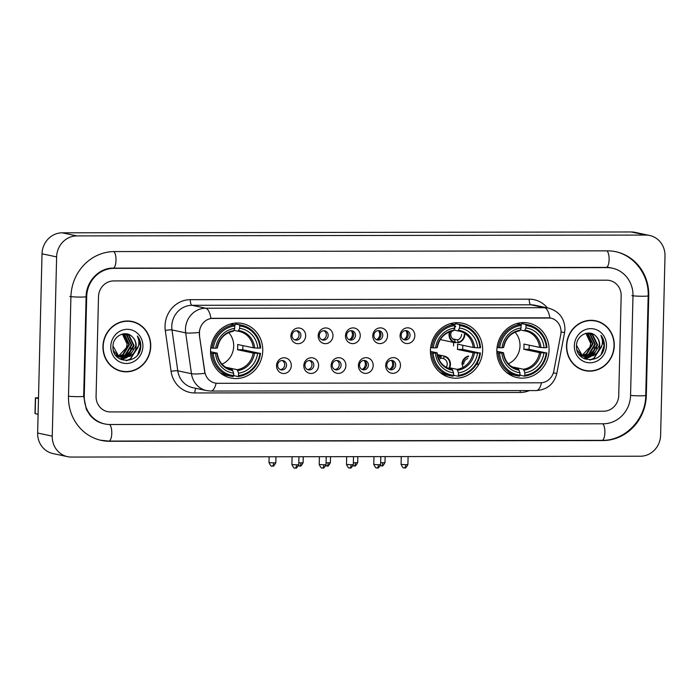 <?xml version="1.0" encoding="UTF-8"?>
<svg xmlns="http://www.w3.org/2000/svg" width="700" height="700" viewBox="0 0 700 700"><rect width="100%" height="100%" fill="white"/><g stroke="black" fill="none" stroke-linecap="round" stroke-linejoin="round"><path stroke-width="1.05" d="M430.439 350.49A27.851 26.04 102 0 0 450.765 377.694A27.851 26.04 102 0 0 482.65 350.411A27.851 26.04 102 0 0 462.324 323.199A27.851 26.04 102 0 0 430.439 350.49M496.843 350.385A27.851 26.04 102 0 0 517.169 377.598A27.851 26.04 102 0 0 549.062 350.315A27.851 26.04 102 0 0 528.727 323.102A27.851 26.04 102 0 0 496.843 350.385M210.534 350.814A27.851 26.04 102 0 0 230.86 378.017A27.851 26.04 102 0 0 262.754 350.735A27.851 26.04 102 0 0 242.428 323.531A27.851 26.04 102 0 0 210.534 350.814M291.305 365.627A7.884 7.367 -78 0 1 283.719 373.502A7.884 7.367 -78 0 1 276.526 365.654A7.884 7.367 -78 0 1 284.104 357.779A7.884 7.367 -78 0 1 291.305 365.627M277.655 365.26A4.734 4.419 102 0 0 281.111 369.88A4.734 4.419 102 0 0 286.519 365.243A4.734 4.419 102 0 0 283.071 360.623A4.734 4.419 102 0 0 277.655 365.26M318.596 365.584A7.884 7.367 -78 0 1 311.01 373.459A7.884 7.367 -78 0 1 303.817 365.61A7.884 7.367 -78 0 1 311.395 357.735A7.884 7.367 -78 0 1 318.596 365.584M304.946 365.216A4.734 4.419 102 0 0 308.394 369.836A4.734 4.419 102 0 0 313.81 365.207A4.734 4.419 102 0 0 310.363 360.588A4.734 4.419 102 0 0 304.946 365.216M345.887 365.549A7.884 7.367 -78 0 1 338.301 373.415A7.884 7.367 -78 0 1 331.109 365.566A7.884 7.367 -78 0 1 338.686 357.7A7.884 7.367 -78 0 1 345.887 365.549M332.238 365.181A4.734 4.419 102 0 0 335.685 369.801A4.734 4.419 102 0 0 341.101 365.164A4.734 4.419 102 0 0 337.654 360.544A4.734 4.419 102 0 0 332.238 365.181M373.179 365.505A7.884 7.367 -78 0 1 365.592 373.38A7.884 7.367 -78 0 1 358.4 365.531A7.884 7.367 -78 0 1 365.977 357.656A7.884 7.367 -78 0 1 373.179 365.505M359.529 365.137A4.734 4.419 102 0 0 362.976 369.757A4.734 4.419 102 0 0 368.392 365.12A4.734 4.419 102 0 0 364.945 360.5A4.734 4.419 102 0 0 359.529 365.137M400.47 365.47A7.884 7.367 -78 0 1 392.884 373.336A7.884 7.367 -78 0 1 385.691 365.488A7.884 7.367 -78 0 1 393.269 357.613A7.884 7.367 -78 0 1 400.47 365.47M386.82 365.094A4.734 4.419 102 0 0 390.267 369.714A4.734 4.419 102 0 0 395.684 365.085A4.734 4.419 102 0 0 392.236 360.465A4.734 4.419 102 0 0 386.82 365.094M305.672 335.842A7.884 7.367 -78 0 1 298.095 343.709A7.884 7.367 -78 0 1 290.894 335.86A7.884 7.367 -78 0 1 298.48 327.994A7.884 7.367 -78 0 1 305.672 335.842M292.031 335.466A4.734 4.419 102 0 0 295.479 340.086A4.734 4.419 102 0 0 300.895 335.457A4.734 4.419 102 0 0 297.447 330.838A4.734 4.419 102 0 0 292.031 335.466M332.964 335.799A7.884 7.367 -78 0 1 325.386 343.674A7.884 7.367 -78 0 1 318.185 335.825A7.884 7.367 -78 0 1 325.771 327.95A7.884 7.367 -78 0 1 332.964 335.799M319.322 335.431A4.734 4.419 102 0 0 322.77 340.051A4.734 4.419 102 0 0 328.186 335.414A4.734 4.419 102 0 0 324.73 330.794A4.734 4.419 102 0 0 319.322 335.431M360.255 335.755A7.884 7.367 -78 0 1 352.678 343.63A7.884 7.367 -78 0 1 345.476 335.781A7.884 7.367 -78 0 1 353.062 327.906A7.884 7.367 -78 0 1 360.255 335.755M346.614 335.387A4.734 4.419 102 0 0 350.061 340.007A4.734 4.419 102 0 0 355.477 335.379A4.734 4.419 102 0 0 352.021 330.759A4.734 4.419 102 0 0 346.614 335.387M387.546 335.72A7.884 7.367 -78 0 1 379.969 343.595A7.884 7.367 -78 0 1 372.767 335.738A7.884 7.367 -78 0 1 380.354 327.871A7.884 7.367 -78 0 1 387.546 335.72M373.896 335.352A4.734 4.419 102 0 0 377.352 339.973A4.734 4.419 102 0 0 382.769 335.335A4.734 4.419 102 0 0 379.312 330.715A4.734 4.419 102 0 0 373.896 335.352M414.838 335.676A7.884 7.367 -78 0 1 407.26 343.551A7.884 7.367 -78 0 1 400.059 335.703A7.884 7.367 -78 0 1 407.645 327.828A7.884 7.367 -78 0 1 414.838 335.676M401.188 335.309A4.734 4.419 102 0 0 404.644 339.929A4.734 4.419 102 0 0 410.06 335.3A4.734 4.419 102 0 0 406.604 330.68A4.734 4.419 102 0 0 401.188 335.309M282.135 360.535A4.734 4.419 -78 0 1 280.219 369.582M309.426 360.491A4.734 4.419 -78 0 1 307.51 369.539M336.717 360.456A4.734 4.419 -78 0 1 334.801 369.495M364.009 360.412A4.734 4.419 -78 0 1 362.092 369.46M391.3 360.377A4.734 4.419 -78 0 1 389.375 369.416M296.511 330.75A4.734 4.419 -78 0 1 294.586 339.789M323.803 330.706A4.734 4.419 -78 0 1 321.877 339.754M351.094 330.671A4.734 4.419 -78 0 1 349.169 339.71M378.385 330.627A4.734 4.419 -78 0 1 376.46 339.675M405.668 330.584A4.734 4.419 -78 0 1 403.751 339.631M199.596 334.941A14.192 13.265 -78 0 1 199.456 332.483A14.192 13.265 -78 0 1 213.106 318.316L548.082 317.817A14.192 13.265 -78 0 1 550.681 318.089A14.192 13.265 -78 0 1 560.77 334.408L553.796 371.105A14.192 13.265 -78 0 1 540.409 382.812L217.595 383.294A14.192 13.265 -78 0 1 214.996 383.023A14.192 13.265 -78 0 1 204.785 371.621L199.334 334.889L199.509 330.356M102.953 346.447A25.489 23.826 102 0 0 121.555 371.341A25.489 23.826 102 0 0 150.736 346.377A25.489 23.826 102 0 0 132.134 321.475A25.489 23.826 102 0 0 102.953 346.447M120.829 371.175A25.489 23.826 102 0 0 124.74 371.516M566.501 345.756A25.489 23.826 102 0 0 585.104 370.659A25.489 23.826 102 0 0 614.285 345.686A25.489 23.826 102 0 0 595.683 320.793A25.489 23.826 102 0 0 566.501 345.756M584.378 370.493A25.489 23.826 102 0 0 588.289 370.834M216.151 383.215A18.392 6.405 -90.1 0 1 210.919 391.055L206.588 390.6A21.017 19.652 -78 0 1 191.459 373.713L185.684 332.841A21.017 19.652 -78 0 1 185.474 329.201A21.017 19.652 -78 0 1 205.695 308.21A18.392 6.405 89.9 0 1 210.98 318.447L550.55 318.062M199.237 332.465L199.237 332.439A18.392 2.371 -8 0 1 185.684 332.841L171.99 329.936L177.774 370.808A21.017 19.652 102 0 0 192.903 387.695L206.588 390.6M529.358 390.582A26.276 24.561 -78 0 1 520.161 392.473L194.801 392.954A26.276 24.561 -78 0 1 171.071 371.332A5.259 0.674 172 0 1 177.774 370.808L191.459 373.713A18.392 2.371 -8 0 0 204.907 373.345L199.334 334.889M621.171 295.89A15.768 14.735 102 0 0 609.665 280.499A15.768 14.735 102 0 0 606.778 280.192L113.671 280.928A15.768 14.735 102 0 0 98.507 296.669L96.075 396.244A15.768 14.735 102 0 0 107.581 411.644A15.768 14.735 102 0 0 110.469 411.941L603.575 411.215A15.768 14.735 102 0 0 618.739 395.465L621.171 295.89A15.768 14.735 102 0 0 609.665 280.499A15.768 14.735 102 0 0 606.778 280.192L113.671 280.928A15.768 14.735 102 0 0 98.507 296.669L96.075 396.244A15.768 14.735 102 0 0 107.581 411.644A15.768 14.735 102 0 0 110.469 411.941L603.575 411.215A15.768 14.735 102 0 0 618.739 395.465L621.171 295.89M598.666 321.93A25.489 23.826 102 0 0 594.956 320.652M135.117 322.613A25.489 23.826 102 0 0 131.407 321.335M132.081 321.738A25.226 23.581 102 0 0 103.206 346.447A25.226 23.581 102 0 0 121.607 371.088A25.226 23.581 102 0 0 150.491 346.377A25.226 23.581 102 0 0 132.081 321.738L130.62 321.422A25.226 23.581 102 0 0 127.487 320.994M122.378 334.04L127.138 344.094L126.385 347.769L118.528 356.072M126.385 347.769A11.874 11.104 102 0 0 127.024 344.067A11.874 11.104 102 0 0 122.133 334.101M123.559 333.874L124.53 334.416L129.456 344.584L123.253 354.769L118.808 356.248M118.501 356.283L117.582 356.326M117.276 356.317L116.48 356.274M123.253 333.891L128.879 344.461L122.675 354.646L118.545 356.09M118.23 356.125L117.303 356.195M116.996 356.204L116.401 356.186M124.758 333.9L126.849 334.915L131.775 345.074L125.571 355.259L119.901 356.816M119.595 356.816L118.694 356.755M118.405 356.72L116.506 356.309M124.46 333.882L126.271 334.784L131.197 344.951L124.994 355.136L119.621 356.685M119.315 356.694L118.414 356.659M118.116 356.632L117.232 356.51M117.521 356.571L116.55 356.361M122.946 333.918L125.93 334.075L129.168 335.405L134.094 345.572L127.89 355.757L121.013 357.245M120.724 357.219L115.587 355.162M125.641 334.023L128.59 335.283L133.516 345.45L127.312 355.626L120.732 357.149M120.435 357.123L119.551 357M119.84 357.061L115.964 355.67M132.536 337.067C126.07 329.49 112.945 335.825 112.989 346.159C111.545 364.499 139.633 364.98 140.752 347.156L140.796 346.264C140.849 342.387 139.72 338.975 137.401 336.035C138.924 339.159 139.274 342.527 138.434 346.132L133.367 353.623A11.874 11.104 102 0 0 136.159 346.01A11.874 11.104 102 0 0 132.536 337.067C134.881 339.491 135.984 342.449 135.835 345.94L129.631 356.125L121.87 357.49M133.367 353.623L130.209 356.248L122.159 357.56L118.694 356.178L112.989 346.027M122.159 357.56L118.116 356.055L113.487 350.761M110.793 346.43A17.133 16.012 102 0 0 126.429 363.493A17.133 16.012 102 0 0 142.905 346.386A17.133 16.012 102 0 0 127.269 329.324A17.133 16.012 102 0 0 110.793 346.43M117.11 369.898A25.226 23.581 102 0 0 120.155 370.773L121.607 371.088M137.401 336.035L140.525 346.211L137.725 354.646M138.031 347.463L130.235 359.021L126.184 360.658M133.508 345.581L132.755 349.125M130.016 354.191L126.718 357.315M126.201 357.665L121.38 359.713M131.189 345.091L130.436 348.635M127.697 353.701L124.399 356.825M123.883 357.175L123.104 357.648M123.008 357.7L119.893 359.004M138.495 345.87L130.524 359.082L126.753 360.649M131.399 352.704L127.339 357.14M126.726 357.569L121.59 359.791M129.08 352.214L125.02 356.65M124.407 357.079L123.471 357.665M123.34 357.744L120.067 359.1M38.097 414.277L35 413.595L35.385 397.871L38.482 398.562M38.5 397.74L35.385 397.871M595.63 321.046A25.226 23.581 102 0 0 566.746 345.756A25.226 23.581 102 0 0 585.156 370.396A25.226 23.581 102 0 0 614.04 345.686A25.226 23.581 102 0 0 595.63 321.046L594.169 320.74A25.226 23.581 102 0 0 591.036 320.311M585.926 333.349L590.686 343.411L589.934 347.078L582.076 355.39L586.224 353.964L592.428 343.779L586.801 333.2M589.934 347.078A11.874 11.104 102 0 0 590.572 343.385A11.874 11.104 102 0 0 585.681 333.41M587.108 333.183L588.079 333.734L593.005 343.901L586.801 354.086L582.356 355.565M582.05 355.591L581.131 355.635M580.825 355.635L581.954 356.037M581.779 355.442L580.851 355.512M580.545 355.512L579.95 355.504M588.306 333.217L590.398 334.224L595.324 344.391L589.12 354.576L583.45 356.134M583.144 356.125L582.242 356.072M588.009 333.191L589.82 334.101L594.746 344.269L588.543 354.454L583.17 356.002M582.864 356.011L581.962 355.976M581.665 355.95L580.781 355.819M581.07 355.889L580.099 355.67M586.495 333.226L589.479 333.392L592.716 334.714L597.642 344.881L591.439 355.066L584.561 356.562M584.273 356.527L579.136 354.48M589.19 333.331L592.139 334.591L597.065 344.759L590.861 354.944L584.281 356.466M583.984 356.44L583.1 356.317M583.389 356.379L579.512 354.979M596.085 336.376C589.619 328.808 576.494 335.142 576.529 345.467C575.094 363.808 603.181 364.297 604.301 346.474L604.345 345.581C604.398 341.696 603.269 338.284 600.95 335.352C602.472 338.476 602.822 341.845 601.983 345.45L596.916 352.931A11.874 11.104 102 0 0 599.707 345.319A11.874 11.104 102 0 0 596.085 336.376C598.43 338.809 599.524 341.766 599.384 345.257L593.18 355.434L585.419 356.808M596.916 352.931L593.758 355.556L585.707 356.869L582.242 355.495L576.538 345.345M585.707 356.869L581.665 355.373L577.036 350.07M574.332 345.748A17.133 16.012 102 0 0 589.977 362.81A17.133 16.012 102 0 0 606.454 345.704A17.133 16.012 102 0 0 590.817 328.641A17.133 16.012 102 0 0 574.332 345.748M580.659 369.215A25.226 23.581 102 0 0 583.695 370.09L585.156 370.396M600.95 335.352L604.074 345.529L601.274 353.955M601.58 346.78L593.784 358.339L589.733 359.975M597.056 344.899L596.304 348.442M593.565 353.509L590.266 356.632M589.75 356.983L584.929 359.03M594.738 344.4L593.985 347.953M591.246 353.01L587.947 356.142M587.431 356.493L586.653 356.965M586.556 357.017L583.441 358.321M602.044 345.188L594.072 358.4L590.301 359.966M594.947 352.021L590.887 356.457M590.275 356.886L585.139 359.109M592.629 351.531L588.569 355.959M587.956 356.396L587.02 356.983M586.889 357.053L583.616 358.418M222.014 364.184A19.442 18.174 102 0 0 233.695 346.255A19.442 18.174 102 0 0 228.716 332.579M242.874 345.599A24.964 23.336 -78 0 1 242.882 347.095A24.964 23.336 -78 0 1 242.69 349.72L259.901 353.36A25.016 23.38 102 0 1 238.499 375.576L238.56 373.152A22.593 21.123 102 0 0 257.618 353.36L253.164 353.054L237.484 349.729A19.442 18.174 102 0 0 237.711 347.104A19.442 18.174 102 0 0 237.606 344.488L253.295 347.812L257.749 348.119A22.593 21.123 102 0 0 239.654 328.387L239.715 325.964A25.016 23.38 102 0 1 260.024 348.119L260.654 348.04A26.066 24.369 102 0 0 241.693 325.203A26.066 24.369 102 0 0 239.374 324.826L239.715 325.964M225.601 367.22L237.16 369.67L238.56 373.152M213.264 353.43L211.907 353.351A26.066 24.369 102 0 0 230.869 376.189A26.066 24.369 102 0 0 233.188 376.565L233.572 375.585A25.016 23.38 102 0 1 213.264 353.43L215.539 353.421A22.593 21.123 102 0 0 233.634 373.161L232.234 369.679L230.055 369.215M210.525 351.724L217.044 353.106L215.539 353.421M234.465 324.905L235.148 325.045L235.471 324.004L239.374 324.826M238.499 375.576L238.114 376.556L234.203 375.725L233.599 374.483M241.693 325.203L237.781 324.371A26.066 24.369 102 0 0 235.471 324.004M219.931 372.592A26.066 24.369 102 0 0 226.957 375.366L230.869 376.189M238.114 376.556A26.066 24.369 102 0 0 260.523 353.281M211.907 353.351L210.569 353.071M260.024 348.119L257.749 348.119M257.618 353.36L259.901 353.36M233.634 373.161L233.572 375.585M239.654 328.387L238.105 331.24L233.94 330.365M253.295 347.812A19.442 18.174 102 0 0 239.207 331.441A19.442 18.174 102 0 0 238.14 331.249L238.105 331.24M217.044 353.106L216.965 353.246A20.213 18.9 102 0 0 232.864 370.589M210.761 347.839L213.386 348.189A25.016 23.38 102 0 1 234.789 325.973L234.447 324.835L230.545 324.012A26.066 24.369 102 0 0 230.23 324.047M234.447 324.835A26.066 24.369 102 0 0 212.03 348.11M234.789 325.973L234.727 328.396A22.593 21.123 102 0 0 215.67 348.18L213.386 348.189M215.67 348.18L217.096 348.005A20.213 18.9 102 0 1 233.844 330.61L234.727 328.396M237.484 349.729L242.69 349.72M462.779 345.275A24.964 23.336 -78 0 1 462.787 346.771A24.964 23.336 -78 0 1 462.595 349.396L479.798 353.036A25.016 23.38 102 0 1 458.404 375.252L458.465 372.829A22.593 21.123 102 0 0 477.523 353.036L473.069 352.73L457.38 349.396A19.442 18.174 102 0 0 457.616 346.78A19.442 18.174 102 0 0 457.511 344.155L473.2 347.489L477.645 347.795A22.593 21.123 102 0 0 459.559 328.064L459.611 325.64A25.016 23.38 102 0 1 479.929 347.795L480.55 347.716A26.066 24.369 102 0 0 461.589 324.87A26.066 24.369 102 0 0 459.279 324.502L459.611 325.64M449.636 367.771L457.065 369.346L458.465 372.829M433.16 353.106L431.804 353.027A26.066 24.369 102 0 0 450.774 375.865A26.066 24.369 102 0 0 453.084 376.233L453.477 375.261A25.016 23.38 102 0 1 433.16 353.106L435.444 353.098A22.593 21.123 102 0 0 453.539 372.838L452.139 369.355L449.96 368.891M430.43 351.4L436.949 352.783L435.444 353.098M454.37 324.572L455.052 324.721L455.367 323.68L459.279 324.502M458.404 375.252L458.01 376.233L454.108 375.401L453.504 374.159M461.589 324.87L457.686 324.047A26.066 24.369 102 0 0 455.367 323.68M439.828 372.269A26.066 24.369 102 0 0 446.863 375.043L450.774 375.865M458.01 376.233A26.066 24.369 102 0 0 480.427 352.957M431.804 353.027L430.465 352.739M479.929 347.795L477.645 347.795M477.523 353.036L479.798 353.036M453.539 372.838L453.477 375.261M459.559 328.064L458.001 330.916L453.845 330.033M436.949 352.783L436.87 352.922A20.213 18.9 102 0 0 452.769 370.265M430.658 347.515L433.291 347.865A25.016 23.38 102 0 1 454.685 325.64L454.352 324.511L450.441 323.68A26.066 24.369 102 0 0 450.135 323.715M454.352 324.511A26.066 24.369 102 0 0 431.935 347.786M454.685 325.64L454.633 328.072A22.593 21.123 102 0 0 435.575 347.856L433.291 347.865M435.575 347.856L436.993 347.681A20.213 18.9 102 0 1 453.74 330.286L454.633 328.072M453.6 345.931A19.442 18.174 102 0 0 453.373 342.37M457.38 349.396L462.595 349.396M508.323 363.755A19.442 18.174 102 0 0 520.004 345.826A19.442 18.174 102 0 0 515.025 332.159M529.183 345.179A24.964 23.336 -78 0 1 529.191 346.675A24.964 23.336 -78 0 1 528.999 349.291L546.201 352.931A25.016 23.38 102 0 1 524.808 375.156L524.869 372.733A22.593 21.123 102 0 0 543.926 352.94L539.472 352.634L523.784 349.3A19.442 18.174 102 0 0 524.02 346.684A19.442 18.174 102 0 0 523.915 344.059L539.604 347.392L544.049 347.699A22.593 21.123 102 0 0 525.962 327.967L526.024 325.535A25.016 23.38 102 0 1 546.332 347.699L546.954 347.62A26.066 24.369 102 0 0 527.992 324.774A26.066 24.369 102 0 0 525.683 324.406L526.024 325.535M511.91 366.791L523.469 369.25L524.869 372.733M499.564 353.001L498.207 352.931A26.066 24.369 102 0 0 517.178 375.769A26.066 24.369 102 0 0 519.488 376.136L519.881 375.165A25.016 23.38 102 0 1 499.564 353.001L501.847 353.001A22.593 21.123 102 0 0 519.942 372.733L518.543 369.25L516.364 368.786M496.834 351.304L503.352 352.686L501.847 353.001M520.774 324.476L521.456 324.625L521.771 323.575L525.683 324.406M524.808 375.156L524.414 376.127L520.511 375.305L519.907 374.062M527.992 324.774L524.09 323.942A26.066 24.369 102 0 0 521.771 323.575M506.231 372.172A26.066 24.369 102 0 0 513.266 374.938L517.178 375.769M524.414 376.127A26.066 24.369 102 0 0 546.831 352.852M498.207 352.931L496.869 352.642M546.332 347.699L544.049 347.699M543.926 352.94L546.201 352.931M519.942 372.733L519.881 375.165M525.962 327.967L524.405 330.82L520.249 329.936M539.604 347.392A19.442 18.174 102 0 0 525.516 331.012A19.442 18.174 102 0 0 524.449 330.829L524.405 330.82M503.352 352.686L503.274 352.826A20.213 18.9 102 0 0 519.173 370.169M497.061 347.419L499.695 347.76A25.016 23.38 102 0 1 521.097 325.544L520.756 324.415L516.845 323.584A26.066 24.369 102 0 0 516.539 323.619M520.756 324.415A26.066 24.369 102 0 0 498.339 347.69M521.097 325.544L521.036 327.967A22.593 21.123 102 0 0 501.979 347.76L499.695 347.76M501.979 347.76L503.396 347.585A20.213 18.9 102 0 1 520.144 330.19L521.036 327.967M523.784 349.3L528.999 349.291M349.274 339.71A5.784 5.407 102 0 0 351.181 330.715M376.565 339.666A5.784 5.407 102 0 0 378.473 330.671M403.856 339.631A5.784 5.407 102 0 0 405.764 330.636M450.109 331.678A7.884 7.367 102 0 0 455.254 342.23L455.245 342.764A8.409 7.857 -78 0 1 455.175 342.746A8.409 7.857 -78 0 1 449.041 334.539A8.409 7.857 -78 0 1 449.505 331.887M454.668 326.559A8.409 7.857 -78 0 1 455.648 326.287M454.851 328.825A5.784 5.407 102 0 0 454.239 329.053M451.745 331.205A5.784 5.407 102 0 0 454.58 339.92L455.254 342.23M455.63 326.821A7.884 7.367 102 0 0 454.65 327.11M455.227 342.125L458.194 342.755A8.409 7.857 102 0 0 464.8 334.512M455.105 342.738L440.23 339.579L455.175 342.746M458.194 342.755L458.211 342.221A7.884 7.367 102 0 0 464.31 334.512M452.716 338.887L457.529 339.911L458.211 342.221M457.529 339.911A5.784 5.407 102 0 0 461.606 334.364M362.197 369.451A5.784 5.407 102 0 0 364.105 360.456M389.489 369.416A5.784 5.407 102 0 0 391.396 360.421M438.148 357.481A8.409 7.857 -78 0 1 441.271 356.081L437.509 355.276M444.229 356.072L437.369 354.62L444.29 356.09A8.409 7.857 102 0 0 444.229 356.072L443.433 358.61L440.703 358.033M449.181 368.646A8.409 7.857 102 0 0 450.433 364.297A8.409 7.857 102 0 0 444.29 356.09M441.271 356.081L440.475 358.61A5.784 5.407 102 0 0 438.926 359.371M448.709 368.48A7.884 7.367 102 0 0 449.934 364.297A7.884 7.367 102 0 0 444.211 356.606M446.25 367.342A5.784 5.407 102 0 0 443.433 358.61M441.254 356.615A7.884 7.367 102 0 0 438.331 357.98M461.956 364.28A8.409 7.857 -78 0 1 468.562 356.037M477.724 364.262A8.409 7.857 102 0 0 477.558 362.346M467.766 358.575A5.784 5.407 102 0 0 463.689 364.123M477.225 364.262A7.884 7.367 102 0 0 477.173 363.072M468.545 356.571A7.884 7.367 102 0 0 462.971 367.377M630.56 395.447L632.992 295.873A28.376 26.53 102 0 0 612.281 268.161A28.376 26.53 102 0 0 607.084 267.619L113.977 268.345A28.376 26.53 102 0 0 86.686 296.686L84.254 396.261A28.376 26.53 102 0 0 104.965 423.981A28.376 26.53 102 0 0 110.163 424.515L603.269 423.789A28.376 26.53 102 0 0 630.56 395.447M665 255.999A21.017 19.652 102 0 0 649.661 235.471A21.017 19.652 102 0 0 645.811 235.069L76.843 235.909A21.017 19.652 102 0 0 56.621 256.9L52.246 436.135A21.017 19.652 102 0 0 67.585 456.671A21.017 19.652 102 0 0 71.435 457.065L640.404 456.225A21.017 19.652 102 0 0 660.616 435.234L665 255.999M649.661 235.471L635.058 232.365A21.017 19.652 102 0 0 631.207 231.971L62.239 232.811A21.017 19.652 102 0 0 42.018 253.803L37.643 433.037A21.017 19.652 102 0 0 52.981 453.565L67.585 456.671M648.751 295.855A45.194 42.245 102 0 0 615.773 251.711A45.194 42.245 102 0 0 607.495 250.845L114.389 251.571A45.194 42.245 102 0 0 70.919 296.704L68.486 396.279A45.194 42.245 102 0 0 101.474 440.431A45.194 42.245 102 0 0 109.751 441.289L602.858 440.562A45.194 42.245 102 0 0 646.319 395.43L648.751 295.855L648.183 295.733M529.218 299.171A5.259 1.829 -90.1 0 0 530.915 304.806L192.001 305.305A21.017 19.652 102 0 0 171.78 326.296A21.017 19.652 102 0 0 171.99 329.936A5.259 0.674 172 0 0 165.296 330.461A26.276 24.561 -78 0 1 190.304 299.679L529.218 299.171A26.276 24.561 -78 0 1 547.356 307.877M534.765 305.2A21.017 19.652 102 0 0 530.915 304.806L544.609 307.711A21.017 19.652 -78 0 1 548.459 308.105L534.765 305.2M549.903 317.94A18.392 6.405 -90.1 0 0 544.609 307.711L205.695 308.21L192.001 305.305A5.259 1.829 -90.1 0 1 190.304 299.679M541.511 382.769A18.392 6.405 89.9 0 1 536.288 390.574L210.919 391.055M553.341 372.873L556.806 373.441C554.076 384.02 547.234 389.734 536.288 390.574M561.032 331.975L564.576 332.561L556.806 373.441M171.071 371.332L165.296 330.461M196.026 388.36A5.259 1.829 -90.1 0 0 194.801 392.954M520.336 390.591A5.259 1.829 -90.1 0 0 520.161 392.473M35.551 397.933L35.166 413.656M237.16 369.67A19.442 18.174 102 0 0 253.164 353.054M217.21 353.176C218.61 361.97 223.256 367.404 231.131 369.477A19.442 18.174 102 0 0 232.234 369.679M254.669 347.953A20.213 18.9 102 0 0 238.77 330.61M237.79 370.58A20.213 18.9 102 0 0 254.537 353.194M457.065 369.346A19.442 18.174 102 0 0 473.069 352.73M437.115 352.844C438.515 361.646 443.152 367.08 451.036 369.154A19.442 18.174 102 0 0 452.139 369.355M474.565 347.62A20.213 18.9 102 0 0 458.666 330.277M457.695 370.256A20.213 18.9 102 0 0 474.442 352.861M473.2 347.489A19.442 18.174 102 0 0 459.113 331.118A19.442 18.174 102 0 0 458.045 330.925M523.469 369.25A19.442 18.174 102 0 0 539.472 352.634M503.519 352.748C504.919 361.55 509.556 366.984 517.44 369.058A19.442 18.174 102 0 0 518.543 369.25M540.977 347.524A20.213 18.9 102 0 0 525.07 330.181M524.099 370.16A20.213 18.9 102 0 0 540.846 352.765M273.595 462.919L268.993 462.586C270.471 465.57 271.425 466.716 271.854 466.043L272.414 466.086A3.413 1.19 -90.1 0 0 273.595 462.919L275.817 462.752L275.966 456.767M272.326 466.077A3.413 1.19 -90.1 0 0 272.414 466.086L272.851 466.051C273.219 466.751 274.207 465.649 275.817 462.752M299.618 466.034A3.413 1.19 -90.1 0 0 299.705 466.043A3.413 1.19 -90.1 0 0 300.886 462.884L298.786 462.831M303.257 456.724L303.109 462.709L300.886 462.884M326.909 465.99A3.413 1.19 -90.1 0 0 326.996 465.999A3.413 1.19 -90.1 0 0 328.178 462.84L326.078 462.796M330.549 456.689L330.4 462.674L328.178 462.84M354.2 465.955A3.413 1.19 -90.1 0 0 354.287 465.964A3.413 1.19 -90.1 0 0 355.469 462.796L353.369 462.752M357.84 456.645L357.691 462.63L355.469 462.796M381.483 465.911A3.413 1.19 -90.1 0 0 381.579 465.92A3.413 1.19 -90.1 0 0 382.76 462.761L380.66 462.718M385.131 456.601L384.983 462.586L382.76 462.761M296.511 464.87L291.909 464.529C293.396 467.521 294.35 468.668 294.77 467.985L295.33 468.029A3.413 1.19 -90.1 0 0 296.511 464.87L298.743 464.695L298.935 456.733M295.243 468.02A3.413 1.19 -90.1 0 0 295.33 468.029L295.767 468.002C296.135 468.694 297.132 467.591 298.743 464.695M323.803 464.826L319.2 464.494C320.688 467.477 321.641 468.624 322.061 467.941L322.621 467.994A3.413 1.19 -90.1 0 0 323.803 464.826L326.034 464.66L326.226 456.689M322.534 467.985A3.413 1.19 -90.1 0 0 322.621 467.994L323.059 467.959C323.426 468.659 324.424 467.556 326.034 464.66M351.094 464.782L346.491 464.45C347.979 467.434 348.933 468.589 349.352 467.906L349.912 467.95A3.413 1.19 -90.1 0 0 351.094 464.782L353.325 464.616L353.517 456.654M349.825 467.941A3.413 1.19 -90.1 0 0 349.912 467.95L350.35 467.924C350.717 468.615 351.706 467.512 353.325 464.616M378.385 464.748L373.783 464.415C375.27 467.399 376.215 468.545 376.644 467.863L377.204 467.906A3.413 1.19 -90.1 0 0 378.385 464.748L380.616 464.581L380.809 456.61M377.116 467.898A3.413 1.19 -90.1 0 0 377.204 467.906L377.641 467.88C378.009 468.571 378.998 467.477 380.616 464.581M405.676 464.704L401.074 464.371C402.553 467.355 403.506 468.51 403.935 467.827L404.495 467.871A3.413 1.19 -90.1 0 0 405.676 464.704L407.908 464.537L408.1 456.566M404.408 467.863A3.413 1.19 -90.1 0 0 404.495 467.871L404.933 467.845C405.3 468.536 406.289 467.434 407.908 464.537M606.9 250.845A8.409 2.931 89.9 0 1 609.114 259.621A8.409 2.931 89.9 0 1 606.209 267.409L611.188 267.925M614.679 251.475C634.305 255.246 649.075 275.012 648.183 295.838A8.409 0.586 -178.6 0 1 642.696 296.249A8.409 0.586 -178.6 0 1 631.899 295.645M648.183 295.838L645.75 395.412A8.409 0.586 -178.6 0 1 640.264 395.824A8.409 0.586 -178.6 0 1 630.56 395.386M601.764 440.326A8.409 2.931 -90.1 0 0 601.974 440.352A8.409 2.931 -90.1 0 0 604.887 432.565A8.409 2.931 -90.1 0 0 602.674 423.789M108.657 441.061A8.409 2.931 -90.1 0 0 108.876 441.079A8.409 2.931 -90.1 0 0 111.781 433.291A8.409 2.931 -90.1 0 0 109.559 424.515M68.486 396.217A8.409 0.586 1.4 0 0 78.199 396.655A8.409 0.586 1.4 0 0 83.676 396.244L86.118 296.669C86.118 281.19 99.522 267.654 113.102 268.135L606.209 267.409M69.825 296.476A8.409 0.586 1.4 0 0 80.631 297.08A8.409 0.586 1.4 0 0 86.118 296.669M113.803 251.58A8.409 2.931 89.9 0 1 116.008 260.348A8.409 2.931 89.9 0 1 113.102 268.135M631.207 231.971L645.811 235.069M37.643 433.037L52.246 436.135M42.018 253.803L56.621 256.9M62.239 232.811L76.843 235.909M645.75 395.308L646.319 395.43M601.869 440.352L602.858 440.562M108.763 441.079L109.751 441.289M606.095 267.409L607.084 267.619M83.685 396.139L84.254 396.261M86.118 296.564L86.686 296.686M112.989 268.135L113.977 268.345M564.576 332.561L564.944 329.114C564.506 318.194 559.003 311.194 548.459 308.105M230.527 323.96L235.148 324.94M239.207 331.441L238.123 331.249M217.341 347.935C219.354 338.572 224.674 333.016 233.293 331.257M450.433 323.636L455.052 324.616M459.113 331.118L458.028 330.925M437.238 347.611C439.259 338.249 444.579 332.692 453.189 330.934M516.836 323.531L521.456 324.511M525.516 331.012L524.431 330.82M503.641 347.515C505.662 338.152 510.983 332.588 519.593 330.829M268.993 462.586L269.132 456.776M298.515 465.832L300.142 466.016C300.51 466.707 301.499 465.605 303.109 462.709M325.806 465.789L327.434 465.972C327.801 466.673 328.79 465.57 330.4 462.674M353.098 465.754L354.725 465.938C355.092 466.629 356.081 465.526 357.691 462.63M380.389 465.71L382.016 465.894C382.384 466.585 383.373 465.483 384.983 462.586M291.909 464.529L292.101 456.741M319.2 464.494L319.392 456.698M346.491 464.45L346.684 456.662M373.783 464.415L373.975 456.619M401.074 464.371L401.266 456.584M100.38 440.195L108.876 441.079L601.974 440.352C624.951 440.895 645.75 419.326 645.75 395.412M103.862 423.745C98.376 422.546 93.748 419.685 89.959 415.152L86.354 409.377L83.676 396.244M608.265 267.304L612.281 268.161"/></g></svg>
